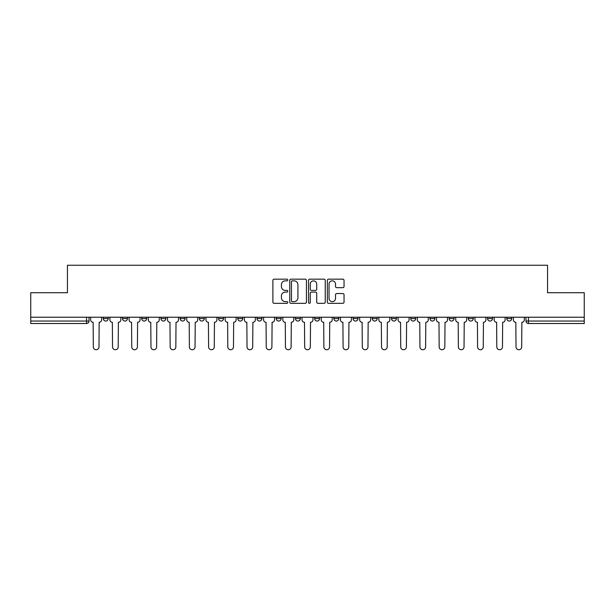 <?xml version="1.0" encoding="UTF-8"?>
<svg xmlns="http://www.w3.org/2000/svg" width="615" height="615" viewBox="0 0 615 615"><rect width="100%" height="100%" fill="white"/><g stroke="black" fill="none" stroke-linecap="round" stroke-linejoin="round"><path stroke-width="0.92" d="M287.797 280.002A0.846 0.846 0 0 0 286.951 279.156L274.106 279.156A1.207 1.207 0 0 0 272.891 280.363L272.891 302.126A1.207 1.207 0 0 0 274.106 303.333L286.951 303.333A0.846 0.846 0 0 0 287.797 302.488A0.846 0.846 0 0 0 286.951 301.642L285.283 301.642A3.867 3.867 0 0 1 281.416 297.768L281.416 295.953A3.867 3.867 0 0 1 285.283 292.087L286.951 292.087A0.846 0.846 0 0 0 287.797 291.241A0.846 0.846 0 0 0 286.951 290.395L285.283 290.395A3.867 3.867 0 0 1 281.416 286.529L281.416 284.714A3.867 3.867 0 0 1 285.283 280.847L286.951 280.847A0.846 0.846 0 0 0 287.797 280.002M487.564 318.585L487.564 317.232L487.564 318.585A2.46 2.46 0 0 0 490.032 321.045A2.46 2.46 0 0 1 487.564 318.585L492.492 318.585A2.46 2.46 0 0 1 490.032 321.045A2.46 2.46 0 0 0 492.492 318.585L492.492 317.232L492.492 318.585M314.642 317.232L314.642 318.585L319.569 318.585A2.46 2.46 0 0 1 317.109 321.045A2.46 2.46 0 0 1 314.642 318.585L314.642 317.232M257.001 317.232L257.001 318.585L261.929 318.585A2.46 2.46 0 0 1 259.469 321.045A2.46 2.46 0 0 1 257.001 318.585L257.001 317.232M218.579 317.232L218.579 318.585L223.499 318.585A2.46 2.46 0 0 1 221.039 321.045A2.46 2.46 0 0 1 218.579 318.585L218.579 317.232M199.36 317.232L199.36 318.585L204.288 318.585A2.46 2.46 0 0 1 201.828 321.045A2.46 2.46 0 0 1 199.36 318.585L199.36 317.232M160.938 317.232L160.938 318.585L165.858 318.585A2.46 2.46 0 0 1 163.398 321.045A2.46 2.46 0 0 1 160.938 318.585L160.938 317.232M342.832 287.674A1.207 1.207 0 0 0 344.039 286.467L344.039 280.363A1.207 1.207 0 0 0 342.832 279.156L328.564 279.156A1.207 1.207 0 0 0 327.357 280.363L327.357 302.126A1.207 1.207 0 0 0 328.564 303.333L342.832 303.333A1.207 1.207 0 0 0 344.039 302.126L344.039 294.746A1.207 1.207 0 0 0 342.832 293.539L336.728 293.539A1.207 1.207 0 0 0 335.521 294.746L335.521 298.406A3.236 3.236 0 0 1 332.285 301.642A3.236 3.236 0 0 1 329.048 298.406L329.048 284.076A3.236 3.236 0 0 1 332.285 280.847A3.236 3.236 0 0 1 335.521 284.076L335.521 286.467A1.207 1.207 0 0 0 336.728 287.674L342.832 287.674M30.75 317.232L30.75 292.717L67.45 292.717L67.45 265.257L547.55 265.257L547.55 292.717L584.25 292.717L584.25 317.232L30.75 317.232L30.75 321.045L89.006 321.045L89.006 317.232L89.006 321.045A2.46 2.46 0 0 1 86.546 323.513L30.75 323.513L30.75 321.045M306.439 280.363A1.207 1.207 0 0 0 305.232 279.156L290.964 279.156A1.207 1.207 0 0 0 289.757 280.363L289.757 302.126A1.207 1.207 0 0 0 290.964 303.333L305.232 303.333A1.207 1.207 0 0 0 306.439 302.126L306.439 280.363M309.768 279.156L324.036 279.156A1.207 1.207 0 0 1 325.243 280.363L325.243 302.126A1.207 1.207 0 0 1 324.036 303.333L317.924 303.333A1.207 1.207 0 0 1 316.717 302.126L316.717 293.301A1.207 1.207 0 0 0 315.51 292.087L311.459 292.087A1.207 1.207 0 0 0 310.252 293.301L310.252 302.488A0.846 0.846 0 0 1 309.407 303.333A0.846 0.846 0 0 1 308.561 302.488L308.561 280.363A1.207 1.207 0 0 1 309.768 279.156M525.994 317.232L525.994 321.045L584.25 321.045L584.25 323.513L528.454 323.513A2.46 2.46 0 0 1 525.994 321.045M584.25 317.232L584.25 321.045M506.783 317.232L506.783 318.585L511.703 318.585L511.703 317.232L511.703 318.585A2.46 2.46 0 0 1 509.243 321.045A2.46 2.46 0 0 1 506.783 318.585A2.46 2.46 0 0 0 509.243 321.045M468.353 317.232L468.353 318.585L473.281 318.585L473.281 317.232L473.281 318.585A2.46 2.46 0 0 1 470.813 321.045A2.46 2.46 0 0 1 468.353 318.585A2.46 2.46 0 0 0 470.813 321.045M454.062 318.585L454.062 317.232L454.062 318.585A2.46 2.46 0 0 1 451.602 321.045A2.46 2.46 0 0 1 449.142 318.585L454.062 318.585A2.46 2.46 0 0 1 451.602 321.045M449.142 317.232L449.142 318.585M434.851 317.232L434.851 318.585A2.46 2.46 0 0 1 432.391 321.045A2.46 2.46 0 0 1 429.923 318.585L434.851 318.585A2.46 2.46 0 0 1 432.391 321.045M429.923 317.232L429.923 318.585M415.64 317.232L415.64 318.585A2.46 2.46 0 0 1 413.172 321.045A2.46 2.46 0 0 1 410.712 318.585L415.64 318.585M410.712 317.232L410.712 318.585M396.421 317.232L396.421 318.585A2.46 2.46 0 0 1 393.961 321.045A2.46 2.46 0 0 1 391.501 318.585L396.421 318.585M391.501 317.232L391.501 318.585M377.21 317.232L377.21 318.585A2.46 2.46 0 0 1 374.75 321.045A2.46 2.46 0 0 1 372.283 318.585L377.21 318.585M372.283 317.232L372.283 318.585M357.999 317.232L357.999 318.585A2.46 2.46 0 0 1 355.532 321.045A2.46 2.46 0 0 1 353.072 318.585A2.46 2.46 0 0 0 355.532 321.045M353.072 317.232L353.072 318.585L357.999 318.585M338.78 317.232L338.78 318.585A2.46 2.46 0 0 1 336.32 321.045A2.46 2.46 0 0 1 333.86 318.585A2.46 2.46 0 0 0 336.32 321.045M333.86 317.232L333.86 318.585L338.78 318.585M319.569 317.232L319.569 318.585A2.46 2.46 0 0 1 317.109 321.045M300.358 317.232L300.358 318.585A2.46 2.46 0 0 1 297.891 321.045A2.46 2.46 0 0 1 295.431 318.585L300.358 318.585M295.431 317.232L295.431 318.585M281.14 317.232L281.14 318.585A2.46 2.46 0 0 1 278.68 321.045A2.46 2.46 0 0 1 276.22 318.585L281.14 318.585L281.14 317.232M276.22 317.232L276.22 318.585M261.929 317.232L261.929 318.585M242.717 317.232L242.717 318.585A2.46 2.46 0 0 1 240.25 321.045A2.46 2.46 0 0 1 237.79 318.585L242.717 318.585L242.717 317.232M237.79 317.232L237.79 318.585M223.499 317.232L223.499 318.585L223.499 317.232M204.288 318.585L204.288 317.232L204.288 318.585A2.46 2.46 0 0 1 201.828 321.045M185.077 317.232L185.077 318.585A2.46 2.46 0 0 1 182.609 321.045A2.46 2.46 0 0 1 180.149 318.585A2.46 2.46 0 0 0 182.609 321.045A2.46 2.46 0 0 0 185.077 318.585L185.077 317.232M180.149 317.232L180.149 318.585L185.077 318.585M165.858 317.232L165.858 318.585M146.647 317.232L146.647 318.585A2.46 2.46 0 0 1 144.187 321.045A2.46 2.46 0 0 1 141.719 318.585A2.46 2.46 0 0 0 144.187 321.045A2.46 2.46 0 0 0 146.647 318.585L141.719 318.585L141.719 317.232M122.508 317.232L122.508 318.585L127.436 318.585L127.436 317.232L127.436 318.585A2.46 2.46 0 0 1 124.968 321.045A2.46 2.46 0 0 1 122.508 318.585A2.46 2.46 0 0 0 124.968 321.045M103.297 317.232L103.297 318.585L108.217 318.585L108.217 317.232L108.217 318.585A2.46 2.46 0 0 1 105.757 321.045A2.46 2.46 0 0 1 103.297 318.585A2.46 2.46 0 0 0 105.757 321.045M292.294 280.847A0.846 0.846 0 0 0 291.449 281.693L291.449 300.796A0.846 0.846 0 0 0 292.294 301.642L294.047 301.642A3.867 3.867 0 0 0 297.921 297.768L297.921 284.714A3.867 3.867 0 0 0 294.047 280.847L292.294 280.847M316.717 284.138A3.236 3.236 0 0 0 313.481 280.909A3.236 3.236 0 0 0 310.252 284.138L310.252 289.188A1.207 1.207 0 0 0 311.459 290.395L315.51 290.395A1.207 1.207 0 0 0 316.717 289.188L316.717 284.138M90.666 319.815L90.666 317.232L90.666 319.815A2.46 2.46 48.4 0 0 93.134 322.283L93.319 346.914A2.829 2.829 48.4 0 0 96.148 349.743A2.829 2.829 48.4 0 0 98.984 346.914L99.169 322.283A2.46 2.46 48.4 0 0 101.629 319.815L101.629 317.232M93.134 322.283L93.319 346.914M98.984 346.914L99.169 322.283M109.885 319.815L109.885 317.232L109.885 319.815A2.46 2.46 48.4 0 0 112.345 322.283L112.53 346.914A2.829 2.829 48.4 0 0 115.366 349.743A2.829 2.829 48.4 0 0 118.195 346.914L118.38 322.283A2.46 2.46 48.4 0 0 120.847 319.815L120.847 317.232M129.096 319.815L129.096 317.232L129.096 319.815A2.46 2.46 48.4 0 0 131.556 322.283L131.748 346.914A2.829 2.829 48.4 0 0 134.577 349.743A2.829 2.829 48.4 0 0 137.406 346.914L137.599 322.283A2.46 2.46 48.4 0 0 140.059 319.815L140.059 317.232M112.345 322.283L112.53 346.914M118.195 346.914L118.38 322.283M131.556 322.283L131.748 346.914M137.406 346.914L137.599 322.283M148.307 319.815L148.307 317.232L148.307 319.815A2.46 2.46 48.4 0 0 150.775 322.283L150.959 346.914A2.829 2.829 48.4 0 0 153.788 349.743A2.829 2.829 48.4 0 0 156.625 346.914L156.81 322.283A2.46 2.46 48.4 0 0 159.27 319.815L159.27 317.232M167.526 319.815L167.526 317.232L167.526 319.815A2.46 2.46 48.4 0 0 169.986 322.283L170.171 346.914A2.829 2.829 48.4 0 0 173.007 349.743A2.829 2.829 48.4 0 0 175.836 346.914L176.021 322.283A2.46 2.46 48.4 0 0 178.488 319.815L178.488 317.232M186.737 319.815L186.737 317.232L186.737 319.815A2.46 2.46 48.4 0 0 189.197 322.283L189.389 346.914A2.829 2.829 48.4 0 0 192.218 349.743A2.829 2.829 48.4 0 0 195.047 346.914L195.239 322.283A2.46 2.46 48.4 0 0 197.699 319.815L197.699 317.232M150.775 322.283L150.959 346.914M156.625 346.914L156.81 322.283M169.986 322.283L170.171 346.914M175.836 346.914L176.021 322.283M189.197 322.283L189.389 346.914M195.047 346.914L195.239 322.283M205.948 319.815L205.948 317.232L205.948 319.815A2.46 2.46 48.4 0 0 208.416 322.283L208.6 346.914A2.829 2.829 48.4 0 0 211.429 349.743A2.829 2.829 48.4 0 0 214.266 346.914L214.451 322.283A2.46 2.46 48.4 0 0 216.911 319.815L216.911 317.232M208.416 322.283L208.6 346.914M214.266 346.914L214.451 322.283M225.167 319.815L225.167 317.232L225.167 319.815A2.46 2.46 48.4 0 0 227.627 322.283L227.811 346.914A2.829 2.829 48.4 0 0 230.648 349.743A2.829 2.829 48.4 0 0 233.477 346.914L233.662 322.283A2.46 2.46 48.4 0 0 236.129 319.815L236.129 317.232M227.627 322.283L227.811 346.914M233.477 346.914L233.662 322.283M244.378 319.815L244.378 317.232L244.378 319.815A2.46 2.46 48.4 0 0 246.838 322.283L247.03 346.914A2.829 2.829 48.4 0 0 249.859 349.743A2.829 2.829 48.4 0 0 252.688 346.914L252.88 322.283A2.46 2.46 48.4 0 0 255.34 319.815L255.34 317.232M246.838 322.283L247.03 346.914M252.688 346.914L252.88 322.283M263.589 319.815L263.589 317.232L263.589 319.815A2.46 2.46 48.4 0 0 266.057 322.283L266.241 346.914A2.829 2.829 48.4 0 0 269.07 349.743A2.829 2.829 48.4 0 0 271.907 346.914L272.091 322.283A2.46 2.46 48.4 0 0 274.551 319.815L274.551 317.232M266.057 322.283L266.241 346.914M271.907 346.914L272.091 322.283M282.808 319.815L282.808 317.232L282.808 319.815A2.46 2.46 48.4 0 0 285.268 322.283L285.452 346.914A2.829 2.829 48.4 0 0 288.289 349.743A2.829 2.829 48.4 0 0 291.118 346.914L291.302 322.283A2.46 2.46 48.4 0 0 293.77 319.815L293.77 317.232M285.268 322.283L285.452 346.914M291.118 346.914L291.302 322.283M302.019 319.815L302.019 317.232L302.019 319.815A2.46 2.46 48.4 0 0 304.479 322.283L304.671 346.914A2.829 2.829 48.4 0 0 307.5 349.743A2.829 2.829 48.4 0 0 310.329 346.914L310.521 322.283A2.46 2.46 48.4 0 0 312.981 319.815L312.981 317.232M304.479 322.283L304.671 346.914M310.329 346.914L310.521 322.283M321.23 319.815L321.23 317.232L321.23 319.815A2.46 2.46 48.4 0 0 323.698 322.283L323.882 346.914A2.829 2.829 48.4 0 0 326.711 349.743A2.829 2.829 48.4 0 0 329.548 346.914L329.732 322.283A2.46 2.46 48.4 0 0 332.192 319.815L332.192 317.232M323.698 322.283L323.882 346.914M329.548 346.914L329.732 322.283M340.449 319.815L340.449 317.232L340.449 319.815A2.46 2.46 48.4 0 0 342.909 322.283L343.093 346.914A2.829 2.829 48.4 0 0 345.93 349.743A2.829 2.829 48.4 0 0 348.759 346.914L348.943 322.283A2.46 2.46 48.4 0 0 351.411 319.815L351.411 317.232M342.909 322.283L343.093 346.914M348.759 346.914L348.943 322.283M359.66 319.815L359.66 317.232L359.66 319.815A2.46 2.46 48.4 0 0 362.12 322.283L362.312 346.914A2.829 2.829 48.4 0 0 365.141 349.743A2.829 2.829 48.4 0 0 367.97 346.914L368.162 322.283A2.46 2.46 48.4 0 0 370.622 319.815L370.622 317.232M362.12 322.283L362.312 346.914M367.97 346.914L368.162 322.283M378.871 319.815L378.871 317.232L378.871 319.815A2.46 2.46 48.4 0 0 381.338 322.283L381.523 346.914A2.829 2.829 48.4 0 0 384.352 349.743A2.829 2.829 48.4 0 0 387.189 346.914L387.373 322.283A2.46 2.46 48.4 0 0 389.833 319.815L389.833 317.232M381.338 322.283L381.523 346.914M387.189 346.914L387.373 322.283M398.09 319.815L398.09 317.232L398.09 319.815A2.46 2.46 48.4 0 0 400.55 322.283L400.734 346.914A2.829 2.829 48.4 0 0 403.571 349.743A2.829 2.829 48.4 0 0 406.4 346.914L406.584 322.283A2.46 2.46 48.4 0 0 409.052 319.815L409.052 317.232M400.55 322.283L400.734 346.914M406.4 346.914L406.584 322.283M417.301 319.815L417.301 317.232L417.301 319.815A2.46 2.46 48.4 0 0 419.761 322.283L419.953 346.914A2.829 2.829 48.4 0 0 422.782 349.743A2.829 2.829 48.4 0 0 425.611 346.914L425.803 322.283A2.46 2.46 48.4 0 0 428.263 319.815L428.263 317.232M419.761 322.283L419.953 346.914M425.611 346.914L425.803 322.283M436.512 319.815L436.512 317.232L436.512 319.815A2.46 2.46 48.4 0 0 438.979 322.283L439.164 346.914A2.829 2.829 48.4 0 0 441.993 349.743A2.829 2.829 48.4 0 0 444.829 346.914L445.014 322.283A2.46 2.46 48.4 0 0 447.474 319.815L447.474 317.232M438.979 322.283L439.164 346.914M444.829 346.914L445.014 322.283M455.73 319.815L455.73 317.232L455.73 319.815A2.46 2.46 48.4 0 0 458.19 322.283L458.375 346.914A2.829 2.829 48.4 0 0 461.212 349.743A2.829 2.829 48.4 0 0 464.041 346.914L464.225 322.283A2.46 2.46 48.4 0 0 466.693 319.815L466.693 317.232M458.19 322.283L458.375 346.914M464.041 346.914L464.225 322.283M474.941 319.815L474.941 317.232L474.941 319.815A2.46 2.46 48.4 0 0 477.401 322.283L477.594 346.914A2.829 2.829 48.4 0 0 480.423 349.743A2.829 2.829 48.4 0 0 483.252 346.914L483.444 322.283A2.46 2.46 48.4 0 0 485.904 319.815L485.904 317.232M477.401 322.283L477.594 346.914M483.252 346.914L483.444 322.283M494.152 319.815L494.152 317.232L494.152 319.815A2.46 2.46 48.4 0 0 496.62 322.283L496.805 346.914A2.829 2.829 48.4 0 0 499.634 349.743A2.829 2.829 48.4 0 0 502.47 346.914L502.655 322.283A2.46 2.46 48.4 0 0 505.115 319.815L505.115 317.232M496.62 322.283L496.805 346.914M502.47 346.914L502.655 322.283M513.371 319.815L513.371 317.232L513.371 319.815A2.46 2.46 48.4 0 0 515.831 322.283L516.016 346.914A2.829 2.829 48.4 0 0 518.852 349.743A2.829 2.829 48.4 0 0 521.681 346.914L521.866 322.283A2.46 2.46 48.4 0 0 524.334 319.815L524.334 317.232M515.831 322.283L516.016 346.914M521.681 346.914L521.866 322.283M86.546 317.232L86.546 323.513M528.454 317.232L528.454 323.513"/></g></svg>
